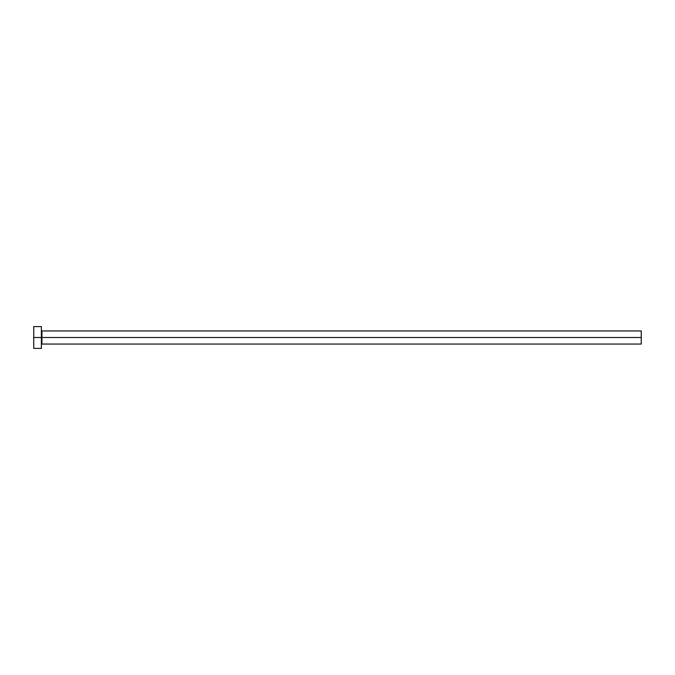 <?xml version="1.0" encoding="UTF-8"?>
<svg xmlns="http://www.w3.org/2000/svg" width="675" height="675" viewBox="0 0 675 675"><rect width="100%" height="100%" fill="white"/><g stroke="black" fill="none" stroke-linecap="round" stroke-linejoin="round"><path stroke-width="1.01" d="M33.75 348.41L33.75 326.59L33.75 337.5L641.25 337.5L641.25 344.048L641.25 337.5L41.926 337.5L41.926 330.952L41.926 337.5L33.75 337.5L33.75 348.41L41.386 348.41L41.386 326.59L41.386 348.41M41.386 344.587L41.926 344.048L41.926 337.5L41.926 344.048L641.25 344.048M641.25 337.5L641.25 330.952L641.25 337.5M641.25 330.952L41.926 330.952L41.386 330.413M33.75 326.59L41.386 326.59"/></g></svg>
